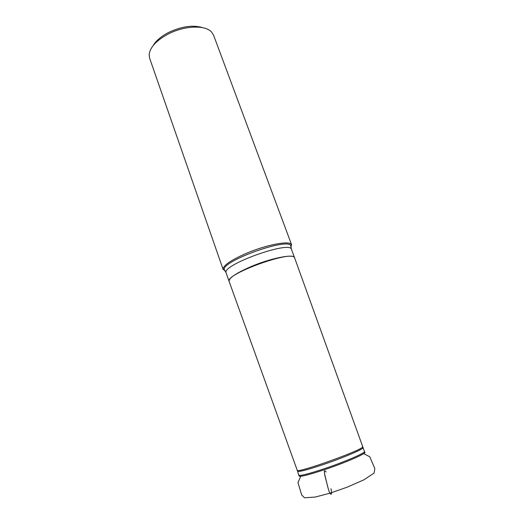 <?xml version="1.0" encoding="UTF-8"?>
<svg xmlns="http://www.w3.org/2000/svg" width="524" height="524" viewBox="0 0 524 524"><rect width="100%" height="100%" fill="white"/><g stroke="black" fill="none" stroke-linecap="round" stroke-linejoin="round"><path stroke-width="0.79" d="M225.575 271.596L223.977 269.775L224.102 269.048C224.927 260.199 284.309 238.82 290.584 245.108L291.148 245.599L291.075 248.016M290.971 247.361L291.357 244.387C289.196 240.437 265.989 244.878 246.162 253.419C231.379 259.943 223.669 265.124 223.047 268.982L225.241 271.026M202.926 27.739C193.133 24.687 181.579 26.318 168.263 32.632C160.992 36.484 155.929 40.833 153.087 45.68M291.619 244.846L213.556 35.141L211.467 31.925C205.12 24.766 184.042 25.604 167.909 34.184C156.427 40.466 150.178 47.193 149.17 54.352L149.615 58.164L223.139 269.5M330.998 488.741L331.476 491.735M331.541 492.239C331.613 494.289 331.227 494.767 330.375 493.687C329.452 493.588 328.017 487.824 326.904 483.495L324.533 473.545C323.786 468.967 325.299 471.299 326.111 471.98L324.618 470.729C324.094 471.083 324.323 473.251 325.299 477.233C326.766 482.427 328.325 490.313 329.884 493.202L315.271 497.047L304.542 497.8L301.667 494.931L297.986 482.65L300.717 476.303M362.818 447.686C364.606 448.682 343.351 457.806 322.719 464.742C306.92 469.989 298.542 472.131 297.58 471.174L298.719 475.098C299.721 476.146 308.184 474.043 324.107 468.79C344.903 461.834 366.276 452.546 364.435 451.439L294.652 257.965C293.879 249.228 224.187 274.314 229.158 281.545L229.08 281.322C228.85 277.995 236.258 273.043 251.31 266.48C271.15 258.044 293.977 253.636 294.573 257.749L291.468 249.398C290.565 240.156 220.958 265.216 226.152 272.912L224.102 269.048M364.468 451.544L364.658 452.12C368.306 452.677 346.318 462.404 324.408 469.72C307.365 475.32 298.89 477.331 298.981 475.766L298.759 475.203M297.278 470.264C296.224 473.958 365.621 448.97 362.477 446.795M331.6 492.665C331.509 494.571 330.939 494.754 329.884 493.202L346.908 487.274L364.003 479.781L374.018 473.126C374.837 469.57 374.961 467.729 374.391 467.591L369.813 456.79L363.656 453.646M291.468 249.398L290.584 245.108M297.553 471.187L229.158 281.545M229.08 281.322L226.152 272.912M291.148 245.599L291.357 244.387M223.977 269.775L223.047 268.982"/></g></svg>
